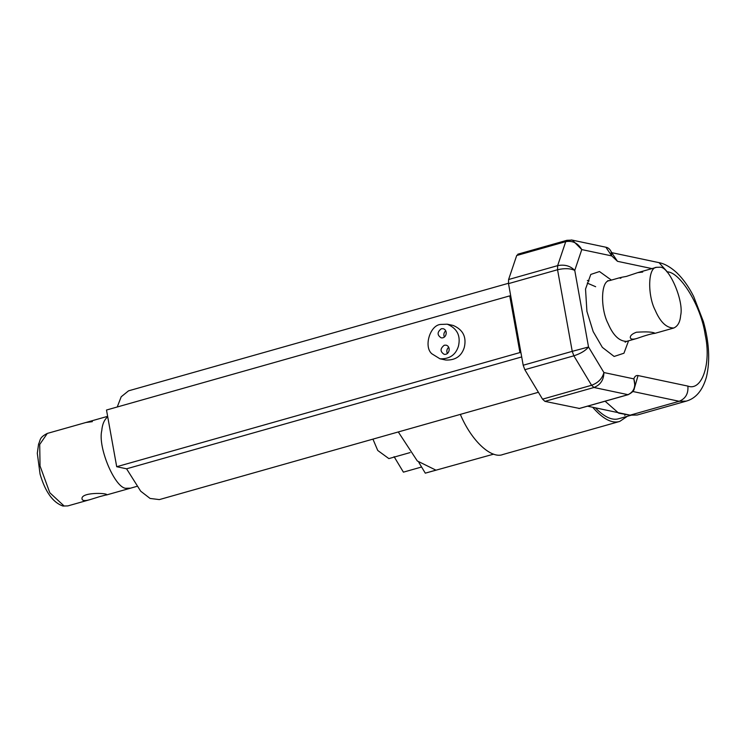 <?xml version="1.0" encoding="UTF-8"?>
<svg xmlns="http://www.w3.org/2000/svg" width="746" height="746" viewBox="0 0 746 746"><rect width="100%" height="100%" fill="white"/><g stroke="black" fill="none" stroke-linecap="round" stroke-linejoin="round"><path stroke-width="1.12" d="M642.698 272.048L637.727 272.635L626.398 276.412C619.963 277.493 618.136 278.09 620.896 278.211M636.441 332.231C646.605 331.56 652.806 331.914 655.025 333.285L654.913 333.35C651.892 333.583 645.859 335.29 636.814 338.479C632.916 339.589 630.743 339.337 630.305 337.733C630.1 335.653 632.151 333.816 636.441 332.231M659.697 267.236C668.845 265.651 684.231 301.16 680.632 315.558C680.119 322.02 677.834 326.17 673.787 328.007C666.467 328.026 660.266 322.085 655.184 310.177C647.715 296.134 647.584 267.45 656.573 267.301L659.697 267.236M567.492 240.296L565.738 241.639C572.639 240.473 577.982 243.121 581.777 249.584L611.739 255.906L611.058 251.477C609.799 249.015 608.074 247.597 605.873 247.224L611.739 255.906L617.483 261.314L651.967 268.607M666.747 271.721L667.325 271.852C680.52 272.178 701.343 306.793 705.194 334.795C711.507 363.321 701.986 391.529 687.877 386.092L638.044 375.555C636.114 375.219 634.725 376.32 633.858 378.875C636.049 386.447 634.091 391.715 628.001 394.671L628.197 394.671C635.144 390.857 633.802 389.692 634.949 385.775L633.858 378.875L603.906 372.543C602.348 378.558 598.245 382.801 591.587 385.272L593.975 387.482C600.483 384.871 603.794 379.891 603.906 372.543L588.529 346.993L572.238 351.347L573.861 355.814C580.677 353.585 585.563 350.648 588.529 346.993L574.756 270.397C570.308 265.865 564.61 264.28 557.635 265.641L557.551 269.744C564.526 268.122 570.261 268.336 574.756 270.397L581.777 249.584L572.378 240.147L571.194 239.96M587.559 406.178L630.118 415.168L637.215 415.018L686.264 401.134C695.906 398.411 702.639 390.363 706.453 377C710.211 360.868 709.204 342.423 703.413 321.647L693.649 296.442C688.819 286.893 683.271 279.06 676.995 272.952C668.36 264.979 661.749 263.096 659.026 262.648L611.673 252.642M518.442 254.181L516.698 255.514L508.595 279.526L508.511 283.629L523.188 365.232L524.82 369.699L542.538 399.157L544.925 401.367L579.372 408.435M444.271 345.221L446.052 345.156C451.255 346.489 449.502 355.255 444.122 354.303C440.009 351.58 440.065 348.559 444.271 345.221M447.348 353.483C446.341 351.17 446.789 349.081 448.672 347.207M441.315 328.753L443.087 328.688C448.29 330.012 446.537 338.777 441.156 337.826C437.053 335.113 437.1 332.082 441.315 328.753M444.383 337.015C443.376 334.702 443.823 332.604 445.707 330.739M440.532 324.435L447.255 324.193C457.158 328.399 460.879 335.756 458.426 346.256C455.647 354.984 449.493 359.162 439.963 358.798L431.85 353.781C423.541 346.853 429.929 325.293 440.532 324.435M447.255 324.193L453.111 325.424C463.005 329.629 466.735 336.987 464.273 347.496C461.504 356.215 455.34 360.402 445.81 360.029M510.749 296.087L509.742 295.873L519.943 352.56L116.702 466.716L126.578 468.805L140.696 491.194L150.077 498.44L159.355 499.596L538.407 392.284M521.696 356.942L126.578 468.805M519.943 352.56L520.95 352.774M508.455 283.284L128.564 390.829L121.197 396.769L117.243 406.99M509.742 295.873L106.501 410.03L116.702 466.716M92.345 421.649L85.865 422.506L47.315 433.417L39.715 444.467L40.032 465.961L49.795 492.733L64.119 505.993L67.839 505.909L62.925 506.04C52.854 502.468 45.236 491.828 40.07 474.102L37.3 453.279L38.596 443.991C40.76 439.748 38.96 437.725 47.315 433.417M100.001 496.538L90.107 499.606C85.324 501.004 82.647 500.874 82.088 499.214C79.971 492.043 107.2 492.808 106.809 494.766L100.001 496.538M107.713 416.772C104.272 419.737 102.295 424.334 101.782 430.545C97.484 447.74 115.854 490.15 126.783 488.257L130.513 488.182L106.389 494.999M394.084 456.655L403.409 472.153L421.593 467.005M418.823 462.399L425.295 473.16L493.684 454.137M398.289 431.953L417.312 460.972L435.934 470.148L425.295 473.16M372.935 439.133L377.746 450.472L388.862 458.594L410.113 452.58M587.279 283.107L595.653 286.716M625.829 414.263L624.719 415.373M631.368 415.158L618.947 418.674C612.298 420.763 604.437 417.145 595.355 407.829M587.372 280.468L589.06 280.934M627.377 416.287L619.73 421.425C612.046 423.812 603.029 419.084 592.669 407.26M619.73 421.425L502.897 454.5C491.763 459.2 471.826 441.716 460.329 414.384M611.366 280.095L599.495 271.544L590.795 274.435L585.526 289.056L586.915 311.38L593.182 331.597L602.348 347.366L614.126 356.457L623.945 353.222L628.561 340.81M625.12 342.19L626.64 341.36C619.339 341.37 613.137 335.43 608.055 323.522C600.595 309.478 600.465 280.785 609.454 280.645L607.72 280.729M579.176 408.547L628.3 394.643M617.483 261.314L612.028 253.202M667.325 271.852L659.026 262.648M634.622 387.435L638.044 375.555M632.813 391.491L679.158 401.283C685.593 398.653 688.502 393.59 687.877 386.092M630.118 415.168L679.158 401.283L686.264 401.134M566.969 240.287L517.827 254.2M544.925 401.367L593.975 387.482L628.001 394.671L578.952 408.556M524.82 369.699L573.861 355.814L591.587 385.272L542.538 399.157M508.511 283.629L557.551 269.744L572.238 351.347L523.188 365.232M516.698 255.514L565.738 241.639L557.635 265.641L508.595 279.526M605.099 401.208L618.686 413.153L630.808 415.298M673.769 328.016L654.913 333.35M656.573 267.301L637.727 272.635M619.628 277.764L609.454 280.645M626.64 341.36L636.814 338.479M611.058 251.477L612.326 253.584L611.561 253.025M572.117 240.1L566.876 240.315M605.892 247.224L572.378 240.147M439.944 358.798L445.8 360.029M107.638 416.343L85.865 422.506M67.839 505.909L90.107 499.606M130.513 488.182L136.714 486.42"/></g></svg>
